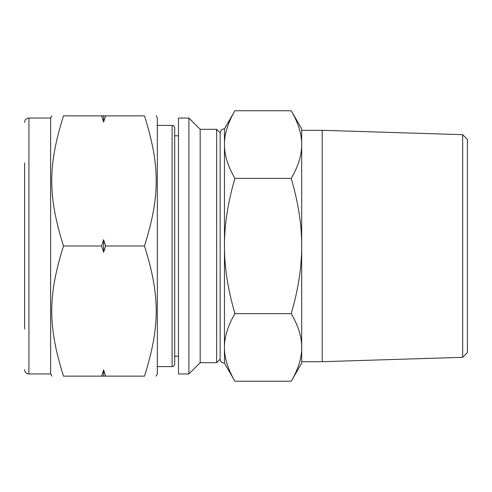 <?xml version="1.0" encoding="UTF-8"?>
<svg xmlns="http://www.w3.org/2000/svg" width="492" height="492" viewBox="0 0 492 492"><rect width="100%" height="100%" fill="white"/><g stroke="black" fill="none" stroke-linecap="round" stroke-linejoin="round"><path stroke-width="0.74" d="M105.62 246L144.47 246C160.128 196.234 160.128 165.626 144.47 115.86C160.128 115.86 160.128 115.86 144.47 115.86C160.128 115.86 160.128 115.86 144.47 115.86L63.505 115.86C47.841 115.86 47.841 115.86 63.505 115.86C47.841 115.86 47.841 115.86 63.505 115.86C47.841 165.626 47.841 196.234 63.505 246L101.616 246L103.615 252.242L105.62 246L103.615 239.758L101.616 246M101.616 115.86L103.615 122.102L105.62 115.86M144.47 246C160.128 295.766 160.128 326.374 144.47 376.14L105.62 376.14L103.615 369.898L101.616 376.14L63.505 376.14C47.841 326.374 47.841 295.766 63.505 246M144.47 376.14C160.128 376.14 160.128 376.14 144.47 376.14C160.128 376.14 160.128 376.14 144.47 376.14M101.616 376.14L105.62 376.14M63.505 376.14C47.841 376.14 47.841 376.14 63.505 376.14C47.841 376.14 47.841 376.14 63.505 376.14M103.615 239.758L103.615 252.242M103.615 115.86L103.615 122.102M103.615 369.898L103.615 376.14M216.665 129.31L220.133 132.779L220.133 359.221L216.665 362.69L216.665 129.31L200.176 129.31L200.176 362.69L188.897 373.969L188.897 118.031L178.491 118.031L178.491 373.969L188.897 373.969M24.6 162.926L24.6 329.074M24.6 122.367C24.858 119.734 26.304 118.283 28.936 118.031L28.936 373.969A4.336 4.336 0 0 1 24.6 369.633M28.936 118.031L50.627 118.031L50.627 373.969L51.881 376.14M156.093 115.86L157.342 118.031L157.342 373.969L156.093 376.14M174.697 128.006L174.697 363.994A2.601 2.601 0 0 1 172.095 366.595L172.095 125.405C173.658 125.546 174.525 126.413 174.697 128.006M234.93 381.245C227.882 369.148 224.395 357.881 224.469 347.432L224.469 363.127L234.93 381.245L291.227 381.245C298.275 369.148 301.762 357.881 301.688 347.432L301.688 363.127L291.227 381.245M291.227 313.625C298.275 325.722 301.762 336.989 301.688 347.432L301.688 361.694L322.211 361.694L322.211 130.306L301.688 130.306L301.688 144.568C301.762 155.011 298.275 166.278 291.227 178.375C298.275 202.569 301.762 225.115 301.688 246C301.762 266.885 298.275 289.431 291.227 313.625L234.93 313.625C227.882 289.431 224.395 266.885 224.469 246C224.395 225.115 227.882 202.569 234.93 178.375C227.882 166.278 224.395 155.011 224.469 144.568C224.395 134.119 227.882 122.852 234.93 110.755L291.227 110.755C298.275 122.852 301.762 134.119 301.688 144.568L301.688 347.432M234.93 110.755L224.469 128.873L224.469 347.432C224.395 336.989 227.882 325.722 234.93 313.625M291.227 178.375L234.93 178.375M291.227 110.755L301.688 128.873L301.688 144.568M462.652 357.327L462.652 134.673L467.4 139.414L467.4 352.586L462.652 357.327L322.211 361.694M224.469 363.127A4.336 4.336 0 0 1 220.133 358.791M200.176 129.31L188.897 118.031M200.176 362.69L216.665 362.69M28.936 373.969L50.627 373.969M50.627 118.031L51.881 115.86M157.342 366.595L172.095 366.595M157.342 125.405L172.095 125.405M174.697 356.183L178.491 356.183M174.697 135.817L178.491 135.817M224.469 128.873C224.66 128.701 220.896 128.658 220.133 133.209M462.652 134.673L322.211 130.306"/></g></svg>
